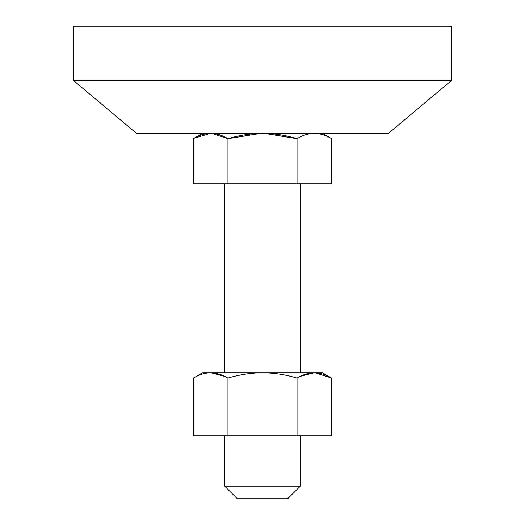 <?xml version="1.0" encoding="UTF-8"?>
<svg xmlns="http://www.w3.org/2000/svg" width="525" height="525" viewBox="0 0 525 525"><rect width="100%" height="100%" fill="white"/><g stroke="black" fill="none" stroke-linecap="round" stroke-linejoin="round"><path stroke-width="0.79" d="M264.167 133.363L297.052 138.698C302.702 135.286 308.457 133.501 314.331 133.35C308.457 133.501 302.695 135.279 297.052 138.698C285.863 135.292 274.345 133.507 262.5 133.35C250.76 133.507 239.243 135.292 227.948 138.698C239.243 135.292 250.76 133.507 262.5 133.35L136.5 133.35L73.5 80.489L73.5 26.25L451.5 26.25L451.5 80.489L451.5 26.25L73.5 26.25L73.5 80.489L451.5 80.489L388.5 133.35L451.5 80.489L73.5 80.489L136.5 133.35L388.5 133.35L262.5 133.35C274.345 133.507 285.863 135.292 297.052 138.698C302.695 135.279 308.457 133.501 314.331 133.35C320.211 133.501 325.966 135.279 331.61 138.698C325.966 135.279 320.211 133.501 314.331 133.35C320.204 133.501 325.966 135.286 331.61 138.698L331.61 183.75L297.052 183.75L297.052 138.698L297.052 183.75L227.948 183.75L227.948 138.698C222.298 135.286 216.543 133.501 210.669 133.35C204.796 133.501 199.034 135.286 193.39 138.698C199.034 135.279 204.789 133.501 210.669 133.35C216.543 133.501 222.298 135.286 227.948 138.698L227.948 183.75L193.39 183.75L193.39 138.698L193.39 183.75L331.61 183.75L331.61 138.698L322.35 133.35L331.61 138.698C325.966 135.286 320.204 133.501 314.331 133.35C308.457 133.501 302.702 135.286 297.052 138.698L264.62 133.37M237.3 498.75L287.7 498.75L300.3 486.15L224.7 486.15L237.3 498.75L287.7 498.75L300.3 486.15L300.3 435.75L300.3 486.15L224.7 486.15L224.7 435.75L224.7 486.15L237.3 498.75M300.3 372.75L300.3 183.75L300.3 372.75M224.7 183.75L224.7 372.75L224.7 183.75M202.65 133.35L193.39 138.698C199.034 135.286 204.796 133.501 210.669 133.35C216.543 133.501 222.305 135.279 227.948 138.698L211.673 133.37M261.037 133.363L227.948 138.698L260.643 133.37M210.663 133.35L194.125 138.278M314.331 372.75L262.5 372.75C250.76 372.908 239.243 374.692 227.948 378.098C222.305 374.679 216.543 372.901 210.669 372.75C204.796 372.901 199.034 374.686 193.39 378.098C199.034 374.679 204.789 372.901 210.669 372.75L262.5 372.75C274.345 372.908 285.863 374.692 297.052 378.098C302.702 374.686 308.457 372.901 314.331 372.75C320.211 372.901 325.966 374.679 331.61 378.098L322.35 372.75L314.331 372.75C308.457 372.901 302.702 374.686 297.052 378.098C285.863 374.692 274.345 372.908 262.5 372.75L314.331 372.75L300.3 376.366L314.331 372.75C320.204 372.901 325.966 374.686 331.61 378.098L331.61 435.75L297.052 435.75L297.052 378.098L297.052 435.75L227.948 435.75L227.948 378.098L227.948 435.75L193.39 435.75L193.39 378.098L193.39 435.75L331.61 435.75L331.61 378.098C325.966 374.679 320.211 372.901 314.331 372.75L322.35 372.75L331.61 378.098L315.059 372.763M210.669 372.75L224.7 376.366L210.669 372.75C204.789 372.901 199.034 374.679 193.39 378.098C199.034 374.686 204.796 372.901 210.669 372.75L202.65 372.75L210.669 372.75C216.543 372.901 222.305 374.679 227.948 378.098C239.243 374.692 250.76 372.908 262.5 372.75L210.669 372.75M193.39 378.098L202.65 372.75"/></g></svg>
